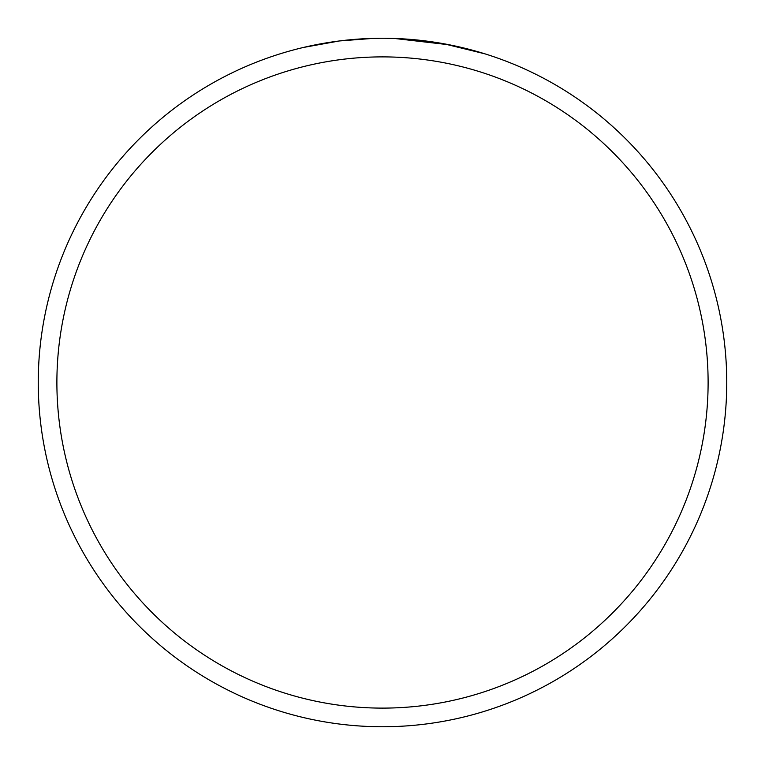 <?xml version="1.0" encoding="UTF-8"?>
<svg xmlns="http://www.w3.org/2000/svg" width="765" height="765" viewBox="0 0 765 765"><rect width="100%" height="100%" fill="white"/><g stroke="black" fill="none" stroke-linecap="round" stroke-linejoin="round"><path stroke-width="1.15" d="M391.087 38.355L394.147 38.451M408.653 39.245L411.331 39.455M382.5 38.25A344.25 344.25 0 0 1 726.75 382.5A344.25 344.25 0 0 1 382.5 726.75A344.25 344.25 0 0 1 38.25 382.5A344.25 344.25 0 0 1 382.5 38.25M443.652 43.729L484.8 53.799M449.466 44.829L394.472 38.46M382.5 56.887A325.613 325.613 0 0 1 708.113 382.5A325.613 325.613 0 0 1 382.5 708.113A325.613 325.613 0 0 1 56.887 382.5A325.613 325.613 0 0 1 382.5 56.887M373.435 38.365L339.478 40.947L303.313 47.478M357.953 39.13L360.344 38.967M374.946 38.336L379.383 38.269"/></g></svg>
